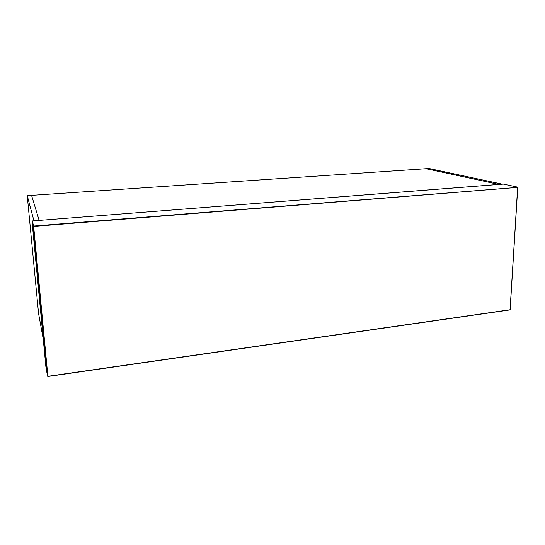 <?xml version="1.0" encoding="UTF-8"?>
<svg xmlns="http://www.w3.org/2000/svg" width="545" height="545" viewBox="0 0 545 545"><rect width="100%" height="100%" fill="white"/><g stroke="black" fill="none" stroke-linecap="round" stroke-linejoin="round"><path stroke-width="0.82" d="M45.875 366.621L32.032 221.304L33.313 226.373L47.551 376.234L45.875 366.621L32.319 220.929L503.362 184.094M498.818 184.414L426.047 168.705L31.562 195.369L39.145 220.398L498.818 184.414L426.047 168.705L429.044 168.5L502.197 184.149L498.818 184.414M27.25 195.662L31.562 195.369L39.145 220.398L33.947 220.8L27.25 195.662L38.559 313.409L43.287 339.385M47.905 376.472L510.14 309.737L47.892 376.302L33.667 226.407L517.641 187.398L510.14 309.737L517.75 187.371L33.62 226.032L32.319 220.929M45.882 366.635L47.905 376.493L510.052 309.907L517.689 187.391M503.253 184.067L517.498 187.105L503.335 184.081M33.667 226.407L33.313 226.373L33.62 226.032L33.667 226.407"/></g></svg>

